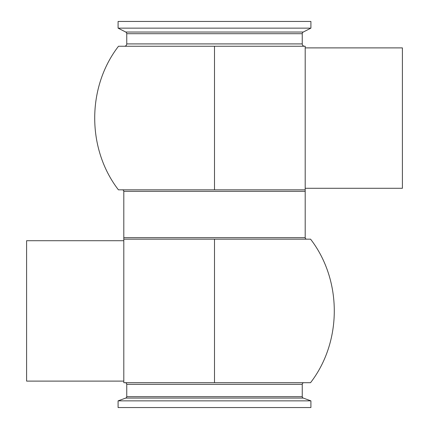<?xml version="1.0" encoding="UTF-8"?>
<svg xmlns="http://www.w3.org/2000/svg" width="429" height="429" viewBox="0 0 429 429"><rect width="100%" height="100%" fill="white"/><g stroke="black" fill="none" stroke-linecap="round" stroke-linejoin="round"><path stroke-width="0.32" stroke-dasharray="2.15 1.61" d="M214.5 189.838L214.5 46.252L118.501 46.252L305.196 46.252L305.196 189.838L119.064 189.838M221.353 189.838L284.818 189.838M123.804 239.162L306.697 239.162L123.804 239.162L123.804 382.7L274.431 382.7M402.402 47.892L402.402 188.293M305.196 188.293L305.196 47.892M123.804 240.707L123.804 381.108M310.907 400.858L118.093 400.858M26.598 381.108L26.598 240.707M281.74 189.838L238.669 189.838M234.384 189.838L225.702 189.838M124.41 46.252L245.388 46.252M248.627 46.252L304.59 46.252M283.531 239.162L177.697 239.162M118.093 28.142L310.907 28.142M303.888 382.7L214.5 382.7L214.5 239.162M212.897 382.7L209.69 382.7M206.499 382.7L203.319 382.7M200.145 382.7L196.911 382.7M193.592 382.7L180.636 382.7M177.386 382.7L125.112 382.7M118.093 21.45L310.907 21.45M310.907 407.55L118.093 407.55M305.196 237.666L123.804 237.666M125.767 398.064L303.233 398.064M123.804 191.334L305.196 191.334M302.252 43.914L126.748 43.914M126.748 33.703L302.252 33.703M303.271 32.036L125.729 32.036M126.748 384.336L302.252 384.336M302.252 396.659L126.748 396.659"/><path stroke-width="0.64" d="M119.064 189.838L118.431 189.838C86.787 148.815 86.814 87.243 118.501 46.252M122.303 189.838A1.496 1.496 0 0 1 123.804 191.334L305.196 191.334L305.196 46.252L118.501 46.252L214.5 46.252L214.5 189.838L118.431 189.838L305.196 189.838L305.196 237.666A1.496 1.496 0 0 0 306.697 239.162L283.531 239.162M302.252 43.914A2.338 2.338 0 0 0 304.59 46.252L124.41 46.252A2.338 2.338 0 0 0 126.748 43.914L302.252 43.914L302.252 33.703L126.748 33.703L126.748 43.914M123.804 191.334L123.804 239.162L310.569 239.162L214.5 239.162L214.5 382.7L310.532 382.7L212.897 382.7M126.748 33.703A1.872 1.872 0 0 0 125.729 32.036L303.271 32.036A1.872 1.872 0 0 0 302.252 33.703M177.697 239.162L123.804 239.162L123.804 382.7L214.5 382.7L125.112 382.7A1.636 1.636 0 0 1 126.748 384.336L126.748 396.659A1.496 1.496 0 0 1 125.767 398.064L118.093 400.858L310.907 400.858L310.907 407.55L118.093 407.55L118.093 400.858M306.697 239.162L310.569 239.162C342.203 280.164 342.186 341.709 310.532 382.7L303.888 382.7A1.636 1.636 0 0 0 302.252 384.336L302.252 396.659A1.496 1.496 0 0 0 303.233 398.064L125.767 398.064M402.402 188.293L402.402 47.892L305.196 47.892L305.196 188.293L402.402 188.293M303.271 32.036L310.907 28.142L118.093 28.142L125.729 32.036M123.804 381.108L123.804 240.707L26.598 240.707L26.598 381.108L123.804 381.108M310.907 28.142L310.907 21.45L118.093 21.45L118.093 28.142M284.818 189.838L281.74 189.838M238.669 189.838L234.384 189.838M225.702 189.838L221.353 189.838M245.388 46.252L248.627 46.252M123.804 239.162L123.804 237.666L305.196 237.666M274.431 382.7L214.5 382.7M209.69 382.7L206.499 382.7M203.319 382.7L200.145 382.7M196.911 382.7L193.592 382.7M180.636 382.7L177.386 382.7M302.252 384.336L126.748 384.336M126.748 396.659L302.252 396.659M303.233 398.064L310.907 400.858"/></g></svg>
